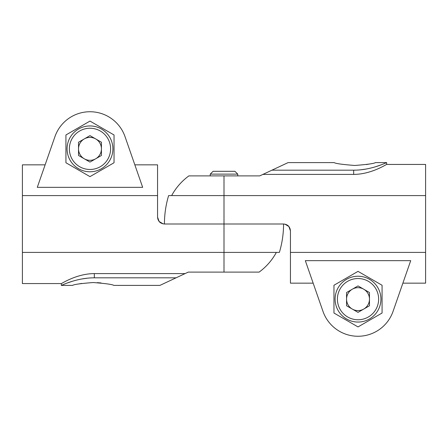 <?xml version="1.0" encoding="UTF-8"?>
<svg xmlns="http://www.w3.org/2000/svg" width="448" height="448" viewBox="0 0 448 448"><rect width="100%" height="100%" fill="white"/><g stroke="black" fill="none" stroke-linecap="round" stroke-linejoin="round"><path stroke-width="0.67" d="M22.4 164.836L45.125 164.836L22.4 164.836L22.4 195.591L157.562 195.591L157.562 217.129C157.948 221.278 160.244 223.569 164.438 224C160.261 223.597 157.97 221.306 157.562 217.129L159.13 221.491L163.134 223.877M157.562 164.836L134.837 164.836L157.562 164.836L157.562 195.591M176.075 277.822L185.091 273.594L94.332 273.594C76.311 273.672 61.258 283.959 61.348 283.562C61.247 283.982 76.266 273.672 94.332 273.594L94.332 277.822C76.468 277.754 61.107 285.673 61.348 285.398C61.107 285.684 76.395 277.76 94.332 277.822L176.075 277.822L159.897 285.398L113.809 285.398C112.594 284.458 105.717 283.5 93.178 282.531C80.662 283.5 73.791 284.458 72.57 285.398L61.348 285.398L61.348 283.562L22.4 283.562L22.4 195.591M87.69 278.141L81.581 279.003M75.947 280.263L73.926 280.812M72.57 281.215L66.898 283.142M101.035 282.951L97.317 282.649M81.626 283.444L78.73 283.954M276.354 252.409A59.562 59.562 0 0 1 259.118 272.11L224 272.11L224 224L283.562 224C287.739 224.403 290.03 226.694 290.438 230.871C290.052 226.722 287.756 224.431 283.562 224C283.556 233.671 282.162 243.141 279.378 252.409L22.4 252.409M171.646 195.591A59.562 59.562 0 0 1 188.882 175.89L224 175.89L224 224L164.438 224C164.444 214.329 165.838 204.859 168.622 195.591L425.6 195.591L425.6 283.164L402.875 283.164L425.6 283.164M114.038 162.747L89.981 176.635L65.929 162.747L65.929 134.971L89.981 121.083L114.038 134.971L114.038 162.747M45.125 164.836L54.93 136.657L37.29 187.348L142.671 187.348L125.031 136.657L134.837 164.836M224 272.11L188.261 272.11L185.091 273.594M125.031 136.657A37.111 37.111 0 0 0 54.93 136.657M101.438 148.859A11.452 11.452 0 0 1 84.252 158.777A11.452 11.452 0 0 1 84.252 138.936A11.452 11.452 0 0 1 101.438 148.859M89.981 135.632L101.438 142.246L101.438 155.473L89.981 162.086L78.529 155.473L78.529 142.246L89.981 135.632M67.071 148.859A22.91 22.91 0 0 1 101.438 129.018A22.91 22.91 0 0 1 101.438 168.7A22.91 22.91 0 0 1 67.071 148.859A22.91 22.91 0 0 1 101.438 129.018A22.91 22.91 0 0 1 101.438 168.7A22.91 22.91 0 0 1 67.071 148.859M237.748 174.121L210.252 174.121L213.063 171.31L234.937 171.31L237.748 174.121L237.748 175.89M210.252 174.121L210.252 175.89M290.438 283.164L313.163 283.164L290.438 283.164L290.438 252.409L425.6 252.409M271.925 170.178L262.909 174.406L353.668 174.406C371.689 174.328 386.742 164.041 386.652 164.438C386.753 164.018 371.734 174.328 353.668 174.406L353.668 170.178C371.532 170.246 386.893 162.327 386.652 162.602C386.893 162.316 371.605 170.24 353.668 170.178L271.925 170.178L288.103 162.602L334.191 162.602C335.406 163.542 342.283 164.5 354.822 165.469C367.338 164.5 374.209 163.542 375.43 162.602L386.652 162.602L386.652 164.438L425.6 164.438L425.6 195.591M360.31 169.859L366.419 168.997M372.053 167.737L374.074 167.188M375.43 166.785L381.013 164.892M366.374 164.556L369.27 164.046M290.438 252.409L290.438 230.871L288.87 226.509L284.866 224.123M333.962 285.253L358.019 271.365L382.071 285.253L382.071 313.029L358.019 326.917L333.962 313.029L333.962 285.253M402.875 283.164L393.07 311.343L410.71 260.652L305.329 260.652L322.969 311.343L313.163 283.164M224 175.89L259.739 175.89L262.909 174.406M322.969 311.343A37.111 37.111 0 0 0 393.07 311.343M346.562 299.141A11.452 11.452 0 0 1 363.748 289.223A11.452 11.452 0 0 1 363.748 309.064A11.452 11.452 0 0 1 346.562 299.141M358.019 312.368L346.562 305.754L346.562 292.527L358.019 285.914L369.471 292.527L369.471 305.754L358.019 312.368M380.929 299.141A22.91 22.91 0 0 1 346.562 318.982A22.91 22.91 0 0 1 346.562 279.3A22.91 22.91 0 0 1 380.929 299.141A22.91 22.91 0 0 1 346.562 318.982A22.91 22.91 0 0 1 346.562 279.3A22.91 22.91 0 0 1 380.929 299.141M69.362 148.859A20.619 20.619 0 0 1 100.29 131.001A20.619 20.619 0 0 1 100.29 166.712A20.619 20.619 0 0 1 69.362 148.859M378.638 299.141A20.619 20.619 0 0 1 347.71 316.999A20.619 20.619 0 0 1 347.71 281.288A20.619 20.619 0 0 1 378.638 299.141"/></g></svg>
